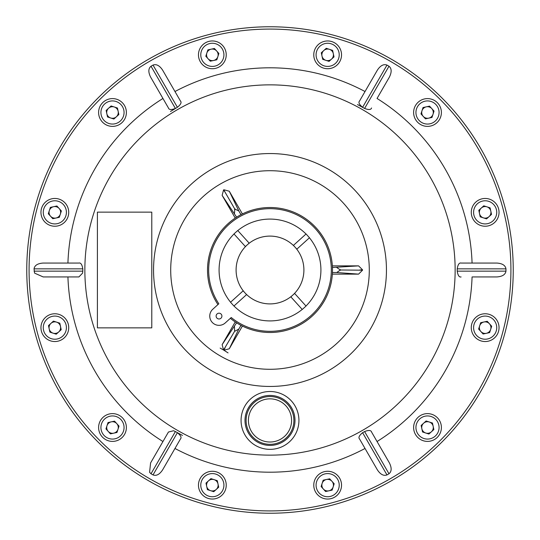 <?xml version="1.0" encoding="UTF-8"?>
<svg xmlns="http://www.w3.org/2000/svg" width="540" height="540" viewBox="0 0 540 540"><rect width="100%" height="100%" fill="white"/><g stroke="black" fill="none" stroke-linecap="round" stroke-linejoin="round"><path stroke-width="0.81" d="M233.935 306.031L246.557 294.624L243.142 290.844L230.526 302.252L233.935 306.031M309.474 237.749L296.858 249.156L293.443 245.376L306.065 233.969L309.474 237.749M306.031 306.065L302.252 309.474L290.844 296.858L294.624 293.443L306.031 306.065M237.749 230.526L233.969 233.935L245.376 246.557L249.156 243.142L237.749 230.526M244.85 292.734A33.905 33.905 0 0 0 292.734 295.151A33.905 33.905 0 0 0 295.151 247.266A33.905 33.905 0 0 0 247.266 244.85A33.905 33.905 0 0 0 244.85 292.734A33.905 33.905 0 0 1 246.638 245.43A33.905 33.905 0 0 1 294.57 246.638M221.164 314.145A2.896 2.896 0 0 0 217.073 313.943A2.896 2.896 0 0 0 216.871 318.026A2.896 2.896 0 0 0 220.954 318.236A2.896 2.896 0 0 0 221.164 314.145M315.495 228.872A61.331 61.331 0 0 0 232.436 221.522A61.331 61.331 0 0 0 218.815 303.791L212.807 309.218A9.254 9.254 0 0 0 212.153 322.292A9.254 9.254 0 0 0 225.227 322.954L231.235 317.52A61.331 61.331 0 0 0 314.449 312.255A61.331 61.331 0 0 0 315.495 228.872M233.982 305.991A50.915 50.915 0 0 0 302.211 309.427M305.991 306.018A50.915 50.915 0 0 0 309.427 237.789M306.018 234.009A50.915 50.915 0 0 0 237.789 230.573M295.151 247.266A33.905 33.905 0 0 1 293.362 294.57A33.905 33.905 0 0 1 245.43 293.362M234.009 233.982A50.915 50.915 0 0 0 230.573 302.211M419.749 418.925A11.57 11.57 0 0 0 418.925 435.267A11.57 11.57 0 0 0 435.267 436.091A11.57 11.57 0 0 0 436.091 419.749A11.57 11.57 0 0 0 419.749 418.925M422.55 431.987L428.909 434.038L433.863 429.563L432.466 423.029L426.107 420.977L421.153 425.459L422.55 431.987M177.431 109.661A185.146 185.146 0 0 1 430.339 177.431A185.146 185.146 0 0 1 362.57 430.339A185.146 185.146 0 0 1 109.661 362.57A185.146 185.146 0 0 1 177.431 109.661M359.539 438.966C358.202 437.569 359.221 435.476 362.603 432.702L364.608 431.548C368.699 430.009 371.021 430.171 371.561 432.027L389.408 462.935C391.851 467.91 391.709 471.521 388.982 473.769L386.978 474.923C383.663 476.165 380.464 474.485 377.386 469.881L359.539 438.966L377.386 469.881M505.96 268.846L457.205 268.846C457.92 264.526 459.216 262.602 461.099 263.054L496.793 263.054C502.322 263.425 505.379 265.356 505.96 268.846L505.96 271.154C505.379 274.644 502.322 276.575 496.793 276.946L472.075 276.946A202.196 202.196 0 0 1 377.048 441.531L371.561 432.027M461.099 276.946C459.216 277.398 457.92 275.468 457.205 271.154L505.96 271.154M457.205 268.846L457.205 271.154M377.048 98.469L389.408 77.065L377.048 98.469A202.196 202.196 0 0 1 472.075 263.054L461.099 263.054M371.561 107.973C371.014 109.829 368.699 109.991 364.608 108.452L388.982 66.231C391.709 68.479 391.851 72.09 389.408 77.065M362.603 107.298C359.221 104.517 358.202 102.431 359.539 101.034L377.386 70.119C380.464 65.516 383.663 63.835 386.978 65.077L362.603 107.298L357.5 104.558L364.608 108.452M174.974 91.523A202.196 202.196 0 0 1 365.026 91.523M180.461 101.034C181.798 102.431 180.779 104.524 177.397 107.298L153.023 65.077C156.337 63.835 159.536 65.516 162.614 70.119L180.461 101.034M175.392 108.452C171.302 109.991 168.98 109.829 168.44 107.973L150.593 77.065C148.149 72.09 148.291 68.479 151.018 66.231L175.392 108.452L170.471 111.503L177.397 107.298M211.775 169.148A116.458 116.458 0 0 1 370.852 211.775A116.458 116.458 0 0 1 328.226 370.852A116.458 116.458 0 0 1 169.148 328.226A116.458 116.458 0 0 1 211.775 169.148M217.951 304.574A62.485 62.485 0 0 1 238.754 215.885A62.485 62.485 0 0 1 324.115 238.754A62.485 62.485 0 0 1 230.364 318.31M284.465 445.48A28.931 28.931 0 0 0 295.056 405.965A28.931 28.931 0 0 0 255.535 395.375A28.931 28.931 0 0 0 244.944 434.896A28.931 28.931 0 0 0 284.465 445.48M390.461 478.643A240.914 240.914 0 0 0 478.643 149.54A240.914 240.914 0 0 0 149.54 61.358A240.914 240.914 0 0 0 61.358 390.461A240.914 240.914 0 0 0 390.461 478.643M148.385 59.353A243.23 243.23 0 0 1 480.647 148.385A243.23 243.23 0 0 1 391.615 480.647A243.23 243.23 0 0 1 59.353 391.615A243.23 243.23 0 0 1 148.385 59.353M173.576 430.738L175.392 431.548L151.018 473.769L149.58 472.298L150.593 462.935L168.44 432.027L173.576 430.738M34.04 271.154L82.796 271.154L82.58 273.139L78.901 276.946L43.207 276.946L34.594 273.139L34.04 268.846C34.621 265.356 37.678 263.425 43.207 263.054L78.901 263.054C80.784 262.602 82.08 264.533 82.796 268.846L34.04 268.846M151.018 66.231L153.023 65.077M67.925 263.054A202.196 202.196 0 0 1 162.952 98.469L168.44 107.973M82.796 271.154L82.796 268.846M78.901 276.946L67.925 276.946A202.196 202.196 0 0 0 162.952 441.531L150.593 462.935M177.397 432.702C180.779 435.483 181.798 437.569 180.461 438.966L162.614 469.881C159.536 474.485 156.337 476.165 153.023 474.923L177.397 432.702L182.5 435.443L175.392 431.548M153.023 474.923L151.018 473.769M162.614 469.881L180.461 438.966M389.408 462.935L377.048 441.531M386.978 65.077L388.982 66.231M365.026 448.477A202.196 202.196 0 0 1 174.974 448.477M151.781 212.146L97.396 212.146L97.396 327.854L151.781 327.854L151.781 212.146M236.601 217.188L222.136 195.359L235.244 218.072M222.136 195.359L223.553 189.965L225.092 192.226L223.904 189.763L229.291 191.228L242.406 213.941M229.291 191.228L238.822 210.971L234.792 209.027L234.461 213.482M234.792 209.027L225.092 192.226M234.482 209.486L235.184 208.987M238.822 210.971L240.962 214.67M358.574 274.131L336.71 272.518L340.409 269.993L362.536 270.196L358.574 274.131L332.35 274.131M332.438 267.482L358.574 265.869L332.35 265.869M358.574 265.869L362.536 269.798L359.809 269.993M340.409 269.993L336.71 267.482M340.166 269.494L340.247 270.351M336.71 272.518L332.438 272.518M234.799 330.973L235.352 331.02L234.569 330.656L234.799 330.973L223.56 350.035L222.136 344.642L236.601 322.812M222.136 344.642L235.244 321.928M235.352 331.02L238.822 329.036L229.291 348.773L242.406 326.059M240.962 325.33L238.822 329.036M234.468 326.518L234.569 330.656M229.291 348.773L223.911 350.237L225.099 347.774M223.911 350.237L228.062 352.897M223.56 350.035L220.151 348.077M223.553 189.965L223.904 189.763M362.536 269.798L362.536 270.196M436.82 437.812A13.885 13.885 0 0 0 437.812 418.196A13.885 13.885 0 0 0 418.196 417.204A13.885 13.885 0 0 0 417.204 436.82A13.885 13.885 0 0 0 436.82 437.812M425.027 432.736A5.785 5.785 0 0 1 422.28 425.027A5.785 5.785 0 0 1 429.988 422.28A5.785 5.785 0 0 1 432.736 429.988A5.785 5.785 0 0 1 425.027 432.736M294.692 416.536A24.995 24.995 0 0 0 266.112 395.739A24.995 24.995 0 0 0 245.309 424.319A24.995 24.995 0 0 0 273.888 445.115A24.995 24.995 0 0 0 294.692 416.536M485.629 333.416A5.785 5.785 0 0 1 479.392 328.118A5.785 5.785 0 0 1 484.69 321.887A5.785 5.785 0 0 1 490.928 327.186A5.785 5.785 0 0 1 485.629 333.416M488.45 217.107A5.785 5.785 0 0 1 480.398 215.636A5.785 5.785 0 0 1 481.869 207.59A5.785 5.785 0 0 1 489.922 209.061A5.785 5.785 0 0 1 488.45 217.107M432.736 114.973A5.785 5.785 0 0 1 425.027 117.72A5.785 5.785 0 0 1 422.28 110.011A5.785 5.785 0 0 1 429.988 107.264A5.785 5.785 0 0 1 432.736 114.973M333.416 54.371A5.785 5.785 0 0 1 328.118 60.608A5.785 5.785 0 0 1 321.887 55.309A5.785 5.785 0 0 1 327.186 49.073A5.785 5.785 0 0 1 333.416 54.371M217.107 51.55A5.785 5.785 0 0 1 215.636 59.602A5.785 5.785 0 0 1 207.59 58.131A5.785 5.785 0 0 1 209.061 50.078A5.785 5.785 0 0 1 217.107 51.55M114.973 107.264A5.785 5.785 0 0 1 117.72 114.973A5.785 5.785 0 0 1 110.011 117.72A5.785 5.785 0 0 1 107.264 110.011A5.785 5.785 0 0 1 114.973 107.264M54.371 206.584A5.785 5.785 0 0 1 60.608 211.882A5.785 5.785 0 0 1 55.309 218.113A5.785 5.785 0 0 1 49.073 212.814A5.785 5.785 0 0 1 54.371 206.584M51.55 322.893A5.785 5.785 0 0 1 59.602 324.365A5.785 5.785 0 0 1 58.131 332.411A5.785 5.785 0 0 1 50.078 330.939A5.785 5.785 0 0 1 51.55 322.893M107.264 425.027A5.785 5.785 0 0 1 114.973 422.28A5.785 5.785 0 0 1 117.72 429.988A5.785 5.785 0 0 1 110.011 432.736A5.785 5.785 0 0 1 107.264 425.027M206.584 485.629A5.785 5.785 0 0 1 211.882 479.392A5.785 5.785 0 0 1 218.113 484.69A5.785 5.785 0 0 1 212.814 490.928A5.785 5.785 0 0 1 206.584 485.629M322.893 488.45A5.785 5.785 0 0 1 324.365 480.398A5.785 5.785 0 0 1 332.411 481.869A5.785 5.785 0 0 1 330.939 489.922A5.785 5.785 0 0 1 322.893 488.45M474.147 324.095A11.57 11.57 0 0 0 481.606 338.661A11.57 11.57 0 0 0 496.172 331.209A11.57 11.57 0 0 0 488.714 316.643A11.57 11.57 0 0 0 474.147 324.095M489.638 332.606L491.69 326.248L487.215 321.293L480.681 322.697L478.629 329.056L483.111 334.01L489.638 332.606M473.843 214.778A11.57 11.57 0 0 0 487.586 223.661A11.57 11.57 0 0 0 496.476 209.918A11.57 11.57 0 0 0 482.733 201.035A11.57 11.57 0 0 0 473.843 214.778M491.515 214.4L490.118 207.866L483.759 205.814L478.805 210.296L480.202 216.83L486.56 218.882L491.515 214.4M418.925 120.251A11.57 11.57 0 0 0 435.267 121.075A11.57 11.57 0 0 0 436.091 104.733A11.57 11.57 0 0 0 419.749 103.91A11.57 11.57 0 0 0 418.925 120.251M431.987 117.45L434.038 111.092L429.563 106.137L423.029 107.534L420.977 113.893L425.459 118.847L431.987 117.45M324.095 65.853A11.57 11.57 0 0 0 338.661 58.394A11.57 11.57 0 0 0 331.209 43.828A11.57 11.57 0 0 0 316.643 51.287A11.57 11.57 0 0 0 324.095 65.853M332.606 50.362L326.248 48.31L321.293 52.785L322.697 59.319L329.056 61.371L334.01 56.889L332.606 50.362M214.778 66.157A11.57 11.57 0 0 0 223.661 52.414A11.57 11.57 0 0 0 209.918 43.524A11.57 11.57 0 0 0 201.035 57.267A11.57 11.57 0 0 0 214.778 66.157M214.4 48.485L207.866 49.883L205.814 56.241L210.296 61.196L216.83 59.798L218.882 53.44L214.4 48.485M120.251 121.075A11.57 11.57 0 0 0 121.075 104.733A11.57 11.57 0 0 0 104.733 103.91A11.57 11.57 0 0 0 103.91 120.251A11.57 11.57 0 0 0 120.251 121.075M117.45 108.014L111.092 105.962L106.137 110.437L107.534 116.971L113.893 119.023L118.847 114.541L117.45 108.014M65.853 215.906A11.57 11.57 0 0 0 58.394 201.339A11.57 11.57 0 0 0 43.828 208.791A11.57 11.57 0 0 0 51.287 223.357A11.57 11.57 0 0 0 65.853 215.906M50.362 207.394L48.31 213.752L52.785 218.707L59.319 217.303L61.371 210.944L56.889 205.99L50.362 207.394M66.157 325.222A11.57 11.57 0 0 0 52.414 316.339A11.57 11.57 0 0 0 43.524 330.082A11.57 11.57 0 0 0 57.267 338.965A11.57 11.57 0 0 0 66.157 325.222M48.485 325.6L49.883 332.134L56.241 334.186L61.196 329.704L59.798 323.17L53.44 321.118L48.485 325.6M121.075 419.749A11.57 11.57 0 0 0 104.733 418.925A11.57 11.57 0 0 0 103.91 435.267A11.57 11.57 0 0 0 120.251 436.091A11.57 11.57 0 0 0 121.075 419.749M108.014 422.55L105.962 428.909L110.437 433.863L116.971 432.466L119.023 426.107L114.541 421.153L108.014 422.55M215.906 474.147A11.57 11.57 0 0 0 201.339 481.606A11.57 11.57 0 0 0 208.791 496.172A11.57 11.57 0 0 0 223.357 488.714A11.57 11.57 0 0 0 215.906 474.147M207.394 489.638L213.752 491.69L218.707 487.215L217.303 480.681L210.944 478.629L205.99 483.111L207.394 489.638M325.222 473.843A11.57 11.57 0 0 0 316.339 487.586A11.57 11.57 0 0 0 330.082 496.476A11.57 11.57 0 0 0 338.965 482.733A11.57 11.57 0 0 0 325.222 473.843M325.6 491.515L332.134 490.118L334.186 483.759L329.704 478.805L323.17 480.202L321.118 486.56L325.6 491.515M498.373 331.918A13.885 13.885 0 0 0 489.422 314.435A13.885 13.885 0 0 0 471.947 323.386A13.885 13.885 0 0 0 480.897 340.868A13.885 13.885 0 0 0 498.373 331.918M498.737 209.432A13.885 13.885 0 0 0 482.247 198.774A13.885 13.885 0 0 0 471.582 215.264A13.885 13.885 0 0 0 488.072 225.923A13.885 13.885 0 0 0 498.737 209.432M437.812 103.181A13.885 13.885 0 0 0 418.196 102.188A13.885 13.885 0 0 0 417.204 121.804A13.885 13.885 0 0 0 436.82 122.796A13.885 13.885 0 0 0 437.812 103.181M331.918 41.627A13.885 13.885 0 0 0 314.435 50.578A13.885 13.885 0 0 0 323.386 68.053A13.885 13.885 0 0 0 340.868 59.103A13.885 13.885 0 0 0 331.918 41.627M209.432 41.263A13.885 13.885 0 0 0 198.774 57.753A13.885 13.885 0 0 0 215.264 68.418A13.885 13.885 0 0 0 225.923 51.928A13.885 13.885 0 0 0 209.432 41.263M103.181 102.188A13.885 13.885 0 0 0 102.188 121.804A13.885 13.885 0 0 0 121.804 122.796A13.885 13.885 0 0 0 122.796 103.181A13.885 13.885 0 0 0 103.181 102.188M41.627 208.082A13.885 13.885 0 0 0 50.578 225.565A13.885 13.885 0 0 0 68.053 216.614A13.885 13.885 0 0 0 59.103 199.132A13.885 13.885 0 0 0 41.627 208.082M41.263 330.568A13.885 13.885 0 0 0 57.753 341.226A13.885 13.885 0 0 0 68.418 324.736A13.885 13.885 0 0 0 51.928 314.078A13.885 13.885 0 0 0 41.263 330.568M102.188 436.82A13.885 13.885 0 0 0 121.804 437.812A13.885 13.885 0 0 0 122.796 418.196A13.885 13.885 0 0 0 103.181 417.204A13.885 13.885 0 0 0 102.188 436.82M208.082 498.373A13.885 13.885 0 0 0 225.565 489.422A13.885 13.885 0 0 0 216.614 471.947A13.885 13.885 0 0 0 199.132 480.897A13.885 13.885 0 0 0 208.082 498.373M330.568 498.737A13.885 13.885 0 0 0 341.226 482.247A13.885 13.885 0 0 0 324.736 471.582A13.885 13.885 0 0 0 314.078 488.072A13.885 13.885 0 0 0 330.568 498.737M319.646 355.988A99.293 99.293 0 0 0 355.988 220.354A99.293 99.293 0 0 0 220.354 184.012A99.293 99.293 0 0 0 184.012 319.646A99.293 99.293 0 0 0 319.646 355.988M362.603 432.702L386.978 474.923M388.982 473.769L364.608 431.548M293.605 416.711A23.895 23.895 0 0 1 273.719 444.035A23.895 23.895 0 0 1 246.395 424.15A23.895 23.895 0 0 1 266.281 396.826A23.895 23.895 0 0 1 293.605 416.711M248.677 423.785A21.587 21.587 0 0 0 273.362 441.754A21.587 21.587 0 0 0 291.323 417.069A21.587 21.587 0 0 0 266.639 399.107A21.587 21.587 0 0 0 248.677 423.785"/></g></svg>
